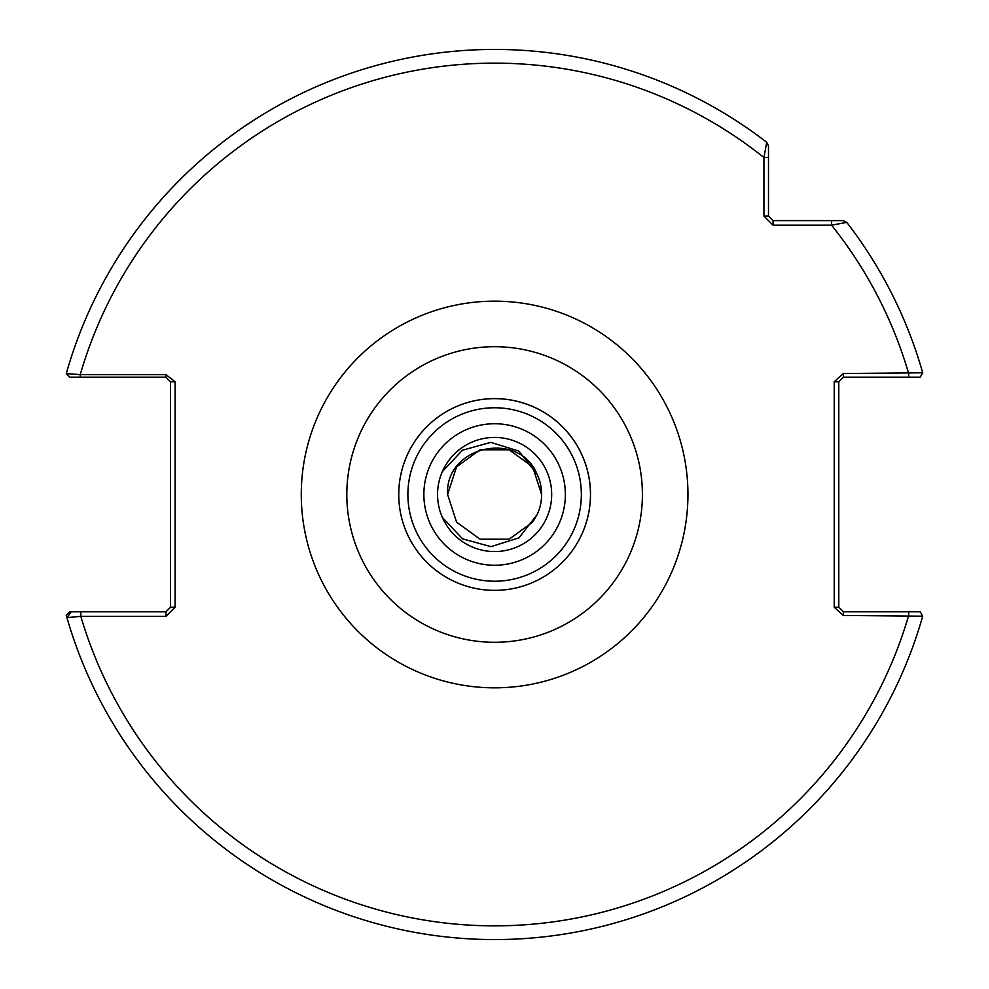 <?xml version="1.0" encoding="UTF-8"?>
<svg xmlns="http://www.w3.org/2000/svg" width="989" height="989" viewBox="0 0 989 989"><rect width="100%" height="100%" fill="white"/><g stroke="black" fill="none" stroke-linecap="round" stroke-linejoin="round"><path stroke-width="1.48" d="M437.558 494.5A57.053 57.053 0 0 0 494.611 551.553A57.053 57.053 0 0 0 551.677 494.5A57.053 57.053 0 0 0 494.611 437.435A57.053 57.053 0 0 0 437.558 494.5A57.053 57.053 0 0 1 494.611 437.435A57.053 57.053 0 0 1 551.677 494.5M590.47 494.5A95.859 95.859 0 0 1 494.611 590.359A95.859 95.859 0 0 1 398.752 494.5A95.859 95.859 0 0 1 494.611 398.641A95.859 95.859 0 0 1 590.47 494.5A95.884 95.884 0 0 1 494.611 590.371A95.884 95.884 0 0 1 398.74 494.5A95.884 95.884 0 0 1 494.611 398.616A95.884 95.884 0 0 1 590.495 494.5A95.859 95.859 0 0 0 494.611 398.641A95.859 95.859 0 0 0 398.752 494.5M442.404 517.507L462.617 538.894L491.001 546.657L519.027 537.818L537.089 514.651L532.651 522.13L509.137 539.215L480.085 539.215L456.572 522.13L447.597 494.5L456.572 522.13L480.085 539.215L509.137 539.215L532.651 522.13L537.089 514.651L532.651 522.13L509.137 539.215L480.085 539.215L456.572 522.13L447.597 494.5L456.572 522.13L480.085 539.215L509.137 539.215L532.651 522.13L509.137 539.215L480.085 539.215L456.572 522.13L447.597 494.5L456.572 522.13L480.085 539.215L509.137 539.215L532.651 522.13L537.089 514.651L532.651 522.13L509.137 539.215L480.085 539.215L456.572 522.13L447.597 494.5L456.572 522.13L480.085 539.215L509.137 539.215L532.651 522.13L537.089 514.651L532.651 522.13L509.137 539.215L480.085 539.215L456.572 522.13L447.597 494.5L456.572 466.857L480.085 449.785L509.137 449.785L532.651 466.857L541.626 494.5A47.015 47.015 0 0 1 537.089 514.651L532.651 522.13L509.137 539.215L480.085 539.215L456.572 522.13L447.597 494.5L456.572 466.857L480.085 449.785L509.137 449.785L532.651 466.857L541.626 494.5A47.015 47.015 0 0 0 537.015 474.176C518.768 429.51 444.778 446.212 447.597 494.5L456.572 466.857L480.085 449.785L509.137 449.785L532.651 466.857L541.626 494.5L532.651 466.857L509.137 449.785L480.085 449.785L456.572 466.857L480.085 449.785L509.137 449.785L532.651 466.857L541.626 494.5L532.651 466.857L509.137 449.785L480.085 449.785L456.572 466.857L447.597 494.5L456.572 466.857L480.085 449.785L509.137 449.785L532.651 466.857L541.626 494.5L532.651 466.857L509.137 449.785L480.085 449.785L456.572 466.857L447.597 494.5L456.572 466.857L480.085 449.785L509.137 449.785L532.651 466.857L541.626 494.5L532.651 466.857L509.137 449.785L480.085 449.785L456.572 466.857M509.137 449.785L532.651 466.857L541.626 494.5M532.651 522.13L509.137 539.215L480.085 539.215L456.572 522.13L447.597 494.5M442.306 471.691L462.407 450.242L490.779 442.355L518.842 451.071L537.015 474.176M773.064 225.183L763.928 216.047L763.928 157.535L766.722 142.317L768.49 145.927L768.49 216.047L773.064 220.621L843.184 220.621L846.794 222.389A445.05 445.05 0 0 1 922.712 372.804A445.05 445.05 0 0 0 846.794 222.389L831.576 225.183L773.064 225.183L773.064 220.621M165.954 611.808L170.528 607.246L170.528 381.754L165.954 377.18L80.245 377.18L80.245 374.621L66.288 373.607A445.05 445.05 0 0 1 766.722 142.317L768.49 145.927L768.49 157.535L763.928 157.535A431.365 431.365 0 0 0 80.245 374.621L165.954 374.621L175.09 381.754L175.09 607.246L165.954 616.37L80.826 616.37L66.931 617.631A445.05 445.05 0 0 0 922.712 616.184A445.05 445.05 0 0 1 66.288 615.381L69.86 611.808L165.954 611.808L165.954 616.37M768.49 171.975L768.49 180.678M843.357 615.467L843.357 611.808L920.215 611.808L922.712 616.184L843.357 615.467L834.221 607.246L834.221 381.754L843.357 373.521L922.712 372.804L920.215 377.18L843.357 377.18L843.357 373.521M834.221 381.754L838.796 381.754L838.796 607.246L843.357 611.808M80.245 377.18L69.86 377.18L66.288 373.607A445.05 445.05 0 0 1 766.722 142.317M908.668 377.18L908.668 373.521A431.365 431.365 0 0 0 831.576 225.183L831.576 220.621M763.928 216.047L768.49 216.047M71.319 611.808L66.931 617.631M80.826 611.808L80.826 616.37A431.365 431.365 0 0 0 908.668 615.467L908.668 611.808M170.528 607.246L175.09 607.246M170.528 381.754L175.09 381.754M165.954 377.18L165.954 374.621M834.221 607.246L838.796 607.246M843.357 377.18L838.796 381.754M565.362 494.5A70.751 70.751 0 0 1 494.611 565.251A70.751 70.751 0 0 1 423.861 494.5A70.751 70.751 0 0 1 494.611 423.737A70.751 70.751 0 0 1 565.362 494.5M407.888 494.5A86.723 86.723 0 0 0 494.611 581.223A86.723 86.723 0 0 0 581.347 494.5A86.723 86.723 0 0 0 494.611 407.765A86.723 86.723 0 0 0 407.888 494.5M642.405 494.5A147.794 147.794 0 0 0 494.611 346.706A147.794 147.794 0 0 0 346.818 494.5A147.794 147.794 0 0 0 494.611 642.281A147.794 147.794 0 0 0 642.405 494.5M301.274 494.5A193.337 193.337 0 0 1 494.611 301.163A193.337 193.337 0 0 1 687.948 494.5A193.337 193.337 0 0 1 494.611 687.825A193.337 193.337 0 0 1 301.274 494.5M846.794 222.389A445.05 445.05 0 0 1 922.712 372.804"/></g></svg>
